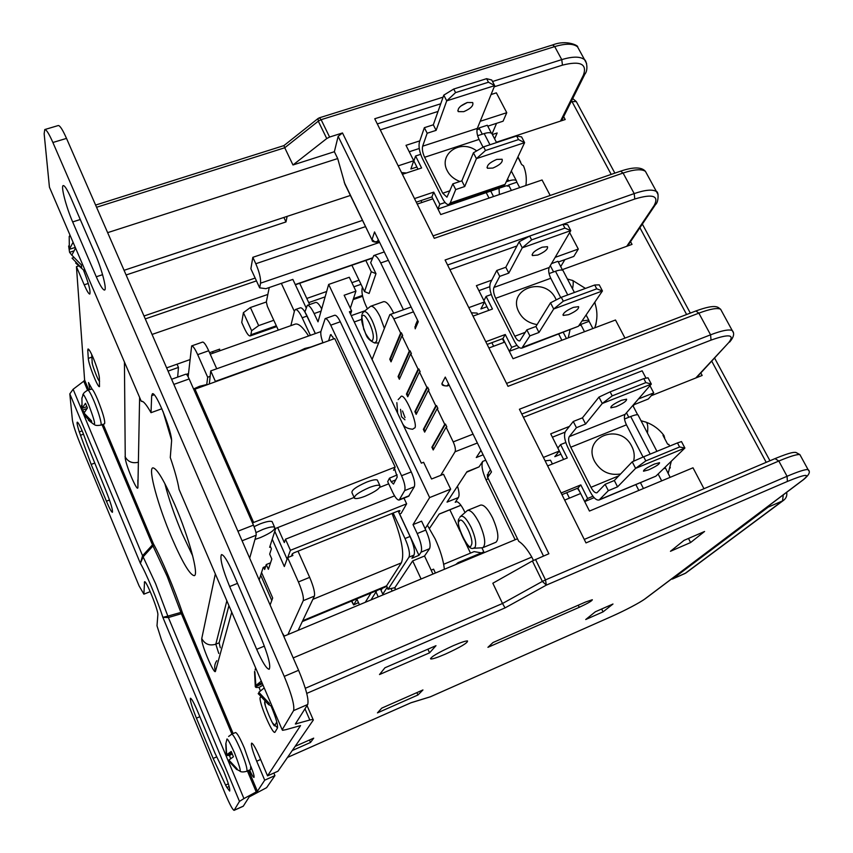 <?xml version="1.0" encoding="UTF-8"?>
<svg xmlns="http://www.w3.org/2000/svg" width="853" height="853" viewBox="0 0 853 853"><rect width="100%" height="100%" fill="white"/><g stroke="black" fill="none" stroke-linecap="round" stroke-linejoin="round"><path stroke-width="1.28" d="M404.93 419.815L401.55 416.776L400.537 409.333M402.915 424.154C404.407 427.118 407.681 428.803 412.703 429.23L414.206 428.131C419.676 427.982 403.938 389.469 400.505 397.178L398.148 399.62M226.802 739.487C226.941 737.45 229.5 741.886 234.5 752.804C239.075 764.746 240.919 770.845 240.034 771.091L236.771 769.417M82.901 395.707L82.88 395.27C82.677 392.487 84.66 395.771 88.819 405.111C92.828 415.774 94.747 421.947 94.587 423.642L93.734 424.282L88.403 420.252M445.181 654.198C437.578 657.46 432.791 659.06 430.786 658.996C430.275 657.226 437.77 652.79 453.284 645.668C460.865 642.426 465.61 640.848 467.529 640.944C467.934 642.757 460.492 647.182 445.181 654.198M270.966 705.836L271.521 707.105C276.063 718.162 278.035 725.157 277.428 728.089L274.911 732.3C272.246 734.39 258.075 700.473 260.261 697.306L260.56 697.178M89.117 349.837L87.774 350.306L88.04 348.994C88.947 349.026 90.674 352.001 93.222 357.887C96.794 366.673 98.852 373.283 99.374 377.719L99.481 386.654C97.871 388.008 88.413 364.114 88.285 358.388L91.879 357.151M154.137 394.779L151.685 395.653L152.378 393.798C155.864 390.898 172.86 433.367 171.538 441.683L170.28 457.517C174.79 470.653 177.723 481.284 179.077 489.43L180.218 492.085M444.37 569.282C443.421 560.346 440.351 550.206 435.126 538.851L427.353 525.213M431.16 570.167L433.591 569.164L435.403 573.024M174.876 504.88C164.085 480.303 156.717 467.966 152.772 467.87C147.878 468.873 158.2 506.16 171.72 537.699C182.435 562.436 189.952 575.093 194.26 575.658C199.144 575.231 189.046 537.667 174.876 504.88M164.842 483.555C168.702 498.706 174.47 515.404 182.158 533.647L192.703 555.921M250.324 765.12L244.406 748.156C240.024 738.048 237.059 732.834 235.524 732.535L231.728 734.177C233.242 734.497 236.185 739.711 240.567 749.84C245.216 761.302 247.349 768.393 246.943 771.112L250.579 769.598L250.707 766.026C253.352 772.562 254.45 776.358 253.991 777.435C253.245 777.328 251.784 774.865 249.62 770.024M104.578 423.781C105.303 421.073 103 413.044 97.679 399.662C95.205 393.841 93.329 390.301 92.071 389.053L87.838 390.12C88.851 390.205 90.898 393.819 93.969 400.985C98.17 411.359 100.579 419.004 101.187 423.898L100.91 425.103L104.578 423.781M226.898 787.468L229.67 791.051C230.278 789.27 228.284 782.681 223.71 771.272L215.041 753.274L197.949 712.138C194.132 703.171 191.637 698.532 190.443 698.234C189.867 700.132 191.861 706.774 196.425 718.162L213.133 758.434L225.565 785.048L226.898 787.468L229.137 786.477M87.56 445.213L82.901 432.61C80.011 425.775 78.124 422.299 77.25 422.171C76.706 422.693 77.388 425.935 79.286 431.895L91.154 464.405L106.412 501.18C109.461 508.399 111.466 512.109 112.415 512.301C112.916 510.051 110.762 502.854 105.943 490.72L87.56 445.213M482.905 547.658L495.966 542.231C499.314 538.915 498.205 530.822 492.639 517.931C487.937 508.804 483.918 504.518 480.591 505.093L467.519 510.403C470.771 509.87 474.737 514.188 479.418 523.358C484.994 536.292 486.157 544.395 482.905 547.658L481.881 547.797L484.205 552.659M393.67 313.254L393.084 312.006C389.363 304.66 386.164 301.226 383.509 301.695L370.628 306.28C373.219 305.832 376.376 309.298 380.086 316.666L384.266 328.117M231.931 734.092L181.38 613.702L182.393 612.774L180.889 612.411L181.38 613.702L168.372 617.529L167.849 616.122L180.889 612.411L167.113 576.191L152.975 545.931L143.112 556.86L142.579 555.719L152.484 544.864L152.975 545.931L153.444 543.862L152.484 544.864L102.029 424.698M363.847 311.665L370.628 306.28M579.933 492.064L577.449 488.289M272.544 522.59L272.086 521.567C270.198 520.81 266.253 521.567 260.229 523.838L254.066 526.642M254.972 539.427L260.336 537.614C270.902 532.997 275.647 529.51 274.57 527.165C272.693 526.429 268.738 527.207 262.724 529.489L255.953 532.613M207.002 384.479L199.57 386.281L193.567 388.957M499.389 194.537L499.005 188.268M568.247 337.863L569.996 329.994M616.047 406.7L610.865 407.83C610.524 406.156 614.043 403.65 621.432 400.292L626.582 399.183C626.902 400.867 623.394 403.373 616.047 406.7M648.643 469.843L643.525 471.219C643.343 469.864 646.99 467.476 654.443 464.064L659.529 462.689C659.689 464.064 656.053 466.442 648.643 469.843M354.123 497.395L352.044 492.874C351.095 490.422 356 486.807 366.779 482.062C372.143 480.015 375.651 479.343 377.303 480.026L377.74 480.953M369.317 487.543C374.691 485.496 378.199 484.803 379.841 485.464C380.726 487.916 375.832 491.499 365.137 496.211C359.763 498.28 356.234 498.973 354.549 498.323C353.611 495.902 358.537 492.309 369.317 487.543M311.782 346.808L304.83 348.45L297.313 352.012M467.401 102.477L460.705 106.145M463.765 111.658L458.306 111.647C457.229 108.608 460.215 105.569 467.252 102.52L472.679 102.541C473.746 105.601 470.771 108.64 463.765 111.658M492.874 168.062L487.468 168.265C486.53 165.471 489.611 162.528 496.723 159.426L502.097 159.234C503.025 162.049 499.954 164.992 492.874 168.062M537.774 255.047L532.443 255.58C531.718 253.181 534.948 250.387 542.167 247.199L547.466 246.688C548.18 249.097 544.95 251.88 537.774 255.047M568.556 314.682L563.279 315.439C562.692 313.318 566.04 310.641 573.323 307.389L578.569 306.643C579.134 308.775 575.796 311.452 568.556 314.682M482.958 454.884L476.273 457.528L480.857 450.565M391.41 360.947L390.45 358.932L401.358 332.766L400.633 333.033L393.819 318.915C392.273 315.866 390.951 314.437 389.832 314.629L372.132 359.39M429.475 528.402L439.21 514.028L460.908 505.232M470.493 553.117L465.226 542.071M460.162 531.44L449.851 509.785M481.38 552.893L474.129 551.603L443.677 564.281M401.358 332.766L402.691 335.528L401.966 335.794L409.333 351.041L410.058 350.786L411.402 353.568L410.677 353.824L418.098 369.189L418.812 368.912L420.166 371.716L419.452 371.983L426.916 387.443L427.641 387.177L428.995 389.992L428.281 390.269L435.798 405.825L436.512 405.559L437.888 408.395L437.162 408.672L444.733 424.346L445.458 424.058L446.833 426.916L446.119 427.204L453.21 441.897C455.225 446.428 455.833 449.723 455.054 451.781L440.67 475.388M456.803 501.649L455.214 502.289L458.413 497.534C459.511 495.518 459.202 491.733 457.485 486.178M458.413 497.534L447.025 502.129L466.986 471.688L479.045 466.879L482.745 461.398L485.581 460.268M293.197 657.919L531.803 557.073C527.25 549.151 522.889 543.894 518.72 541.303L487.66 477.392L518.72 541.303M371.993 239.874L344.921 184.184L337.703 158.562L107.638 232.656M252.829 257.318L255.804 263.748C259.344 271.99 260.922 278.462 260.538 283.185L259.664 287.856L250.878 268.77L252.829 257.318L362.514 220.383M259.664 287.856L265.923 288.666L292.867 279.4M250.867 334.771L250.164 335.954C248.767 336.093 246.858 333.576 244.427 328.384L241.74 322.455L243.404 312.656L250.387 307.517L258.662 325.611L251.624 330.719L250.867 334.771L276.329 325.793M351.244 315.642L364.956 310.769M188.47 373.593L186.423 374.318M273.792 320.291L258.662 325.611M444.733 424.346L431.885 447.217L433.207 449.968L446.119 427.204M435.798 405.825L423.355 429.379L424.666 432.119L437.162 408.672M426.916 387.443L414.867 411.658L416.179 414.377L428.281 390.269M418.098 369.189L406.444 394.054L407.745 396.752L419.452 371.983M409.333 351.041L398.074 376.568L399.364 379.244L410.677 353.824M400.633 333.033L389.757 359.188L391.037 361.853L401.966 335.794M351.884 265.262L364.53 291.609L369.114 293.485L375.981 273.674L370.66 262.681L373.763 255.559C375.715 255.207 378.039 257.681 380.726 262.969L403.448 309.746M367.408 308.786L365.884 305.598C362.589 298.134 361.363 292.248 362.216 287.973L362.44 287.269M455.214 502.289L455.897 501.703C458.146 501.34 460.887 504.358 464.139 510.755L464.992 512.536M488.151 478.842L485.986 479.717L515.137 539.746M485.986 479.717C482.222 471.293 481.135 465.184 482.745 461.398M466.644 472.21L479.045 466.879M394.555 495.87L285.488 539.213L284.316 542.572L277.673 527.602M399.567 514.028L401.123 513.399L406.636 503.814L290.425 550.313L287.728 557.585M320.888 331.593L210.723 370.916L215.361 381.355L297.814 351.713M311.356 346.851L322.903 342.693M259.195 579.891L265.859 595.266M403.959 498.12L406.636 503.814M285.488 539.213L290.425 550.313M291.459 556.081L292.312 553.832L293.976 552.797L398.767 510.776L399.94 510.67L398.873 512.546M260.709 575.167L271.766 600.48M210.723 370.916L209.369 383.626M274.783 531.291L287.088 559.088L274.773 531.312M596.737 288.826L602.442 290.948L599.243 284.859L594.722 284.998L596.737 288.826L563.3 301.184L553.693 308.999L538.989 332.467L535.94 326.475L526.834 329.866L529.884 335.879L521.855 348.109C519.562 348.568 517.057 346.243 514.327 341.125L493.098 298.966C489.974 292.11 489.089 286.693 490.454 282.738L496.745 270.497L499.719 276.372L493.94 287.44L549.236 267.49C548.159 270.156 548.671 273.749 550.771 278.281L560.741 297.59M594.722 284.998L561.295 297.302L563.3 301.184M561.295 297.302L550.516 302.826L553.693 308.999L602.442 290.948L578.409 326.283L522.942 347.139M564.91 228.103L570.785 230.619L567.65 224.659L562.948 224.36L564.91 228.103L531.632 239.874L522.249 247.818L508.793 273.12L505.808 267.256L496.745 270.497M562.948 224.36L529.681 236.089L531.632 239.874M529.681 236.089L519.146 241.783L522.249 247.818L570.785 230.619L549.236 267.49M518.528 139.583L524.606 142.654L521.588 136.896L516.63 135.968L518.528 139.583L485.485 150.512L476.422 158.637L464.714 186.519L461.836 180.847L452.836 183.864L455.715 189.558L450.213 202.982L448.859 204.475C446.929 204.848 444.818 202.865 442.515 198.504L422.406 158.551C419.409 151.973 418.418 146.449 419.431 141.971L424.357 127.683L427.172 133.239L422.651 146.183L477.317 128.408C476.475 131.405 477.062 135.083 479.066 139.423L483.065 147.164M516.63 135.968L483.598 146.855L485.485 150.512M483.598 146.855L473.426 152.804L476.422 158.637L524.606 142.654L505.051 184.365L450.213 202.982M488.47 82.219L494.687 85.631L491.723 80.001L486.615 78.679L488.47 82.219L455.577 92.614L446.727 100.846L436.128 130.349L433.313 124.805L424.357 127.683M486.615 78.679L453.732 89.032L455.577 92.614M453.732 89.032L443.784 95.141L446.727 100.846L494.687 85.631L477.317 128.408M504.134 342.32L502.502 338.705M550.771 278.281L495.7 298.294C493.599 293.699 493.013 290.073 493.94 287.44M537.102 324.598C528.604 323.127 522.548 318.969 518.955 312.134C506.447 289.103 544.651 275.316 555.644 298.625L556.241 299.893M526.834 329.866L519.829 340.869C518.315 341.179 516.641 339.633 514.817 336.231L525.373 332.286M550.516 302.826L535.94 326.475M519.146 241.783L505.808 267.256M479.066 139.423L424.623 157.272C422.619 152.868 421.958 149.168 422.651 146.183M459.874 181.508C453.86 179.119 449.648 175.515 447.217 170.675C438.271 154.35 460.268 138.421 476.688 150.896M452.836 183.864L446.951 197.182L442.739 193.215L450.053 190.741M473.426 152.804L461.836 180.847M443.784 95.141L433.313 124.805M419.313 458.871L358.825 331.582M225.981 743.603L226.674 754.745L231.195 751.472L233.413 756.771L228.892 760.066L237.059 768.798L236.686 769.555L237.006 768.766M81.92 397.882L82.069 408.363L85.492 403.298L87.443 407.979L84.031 413.065L91.57 420.945L91.687 422.779L84.458 415.422M262.436 683.743L255.292 686.793L256.049 687.465L259.067 687.411L263.023 685.13M259.067 687.411L260.325 690.781M231.781 753.114L226.312 755.513L229.446 755.481L232.133 753.988M229.446 755.481L230.619 758.594M679.596 446.983L684.895 448.038L681.494 441.577L677.474 442.91L679.596 446.983L645.796 460.908L635.602 468.372L617.561 486.85L614.331 480.506L605.118 484.312L608.349 490.678L599.115 499.997C596.407 500.54 593.421 497.8 590.18 491.776L567.746 447.228C564.462 440.052 563.705 434.785 565.464 431.415L573.269 421.478L576.425 427.694L569.25 436.651L625.164 414.313C623.81 416.595 624.236 420.102 626.443 424.837L643.077 457.059M677.474 442.91L643.674 456.792L645.796 460.908M643.674 456.792L632.233 461.814L635.602 468.372L684.895 448.038L655.882 476.166L599.819 499.506M645.87 382.602L651.329 384.095L648.024 377.783L643.78 378.625L645.87 382.602L612.209 395.877L602.261 403.49L585.595 424.037L582.439 417.842L573.269 421.478M643.78 378.625L610.13 391.868L612.209 395.877M610.13 391.868L598.966 397.093L602.261 403.49L651.329 384.095L625.164 414.313M397.199 474.918L389.48 478.149L391.164 481.742L393.5 484.077L397.242 476.976L394.481 468.382L393.553 470.216L395.014 469.513M292.227 554.045L292.878 555.516L287.632 557.617L298.411 581.949C302.293 591.193 303.903 597.441 303.241 600.683L287.93 634.579M508.793 273.12L499.719 276.372M495.7 298.294L514.817 336.231M538.989 332.467L529.884 335.879M436.128 130.349L427.172 133.239M424.623 157.272L442.739 193.215M464.714 186.519L455.715 189.558M259.173 579.944L263.182 567.448L265.656 566.456M270.572 546.933L269.644 547.306L275.711 528.38L354.112 497.459M379.788 487.33L388.701 483.822M226.674 754.756L231.589 752.602M82.069 408.374L86.814 406.689M84.33 412.106L82.208 410.218L86.867 408.544M84.991 414.611L84.159 414.91M72.036 255.463L69.573 252.328L73.369 251.091M73.497 257.659L72.047 258.128L81.632 267.97L81.44 264.984L71.833 255.132L75.554 248.084M73.07 242.295L69.349 249.3L69.2 236.441M69.349 249.321L75.267 247.413M259.28 693.116L258.374 693.905M264.227 687.923L258.8 692.295L269.441 703.544L268.812 704.823L269.345 703.49M254.844 671.631L255.889 685.481L262.052 682.869M261.306 681.12L255.889 685.481M229.158 760.535L228.519 760.812L236.686 769.555M626.443 424.837L570.764 447.228C568.567 442.419 568.066 438.89 569.25 436.651M620.589 473.969C609.383 475.718 600.757 471.581 594.712 461.548C581.533 437.216 620.152 421.798 631.806 446.428C634.216 451.024 634.824 455.95 633.608 461.206M605.118 484.312L596.929 492.789C595.127 493.151 593.144 491.328 590.98 487.319L618.788 475.846M632.233 461.814L614.331 480.506M598.966 397.093L582.439 417.842M331.135 334.568L330.463 334.813L332.595 336.679L333.662 338.94M270.102 604.98L272.683 597.996L261.551 572.544M209.998 376.397L207.684 377.229L206.735 384.511M272.235 539.213L284.326 566.552L287.632 557.617M491.264 294.52L486.103 296.386L492.458 309.031L473.042 316.132M486.103 296.386L483.918 300.629L488.801 310.375M485.794 341.744L505.264 334.504L511.704 347.342L509.326 351.308L519.296 347.555M487.138 344.431L502.929 338.545L505.264 334.504M502.929 338.545L509.326 351.308M521.855 348.109L578.409 326.283M420.657 154.35L415.582 156.003L421.606 167.988L402.403 174.321M415.582 156.003L413.865 160.972L417.981 169.182M414.494 198.589L433.729 192.128L439.839 204.283L437.962 209.017L506.447 185.741L508.015 186.21L508.58 185.016L516.865 182.201L519.68 187.617M416.275 202.182L431.895 196.915L433.729 192.128M431.895 196.915L437.962 209.017M448.859 204.475L503.547 185.901L505.051 184.365M524.808 169.534L523.518 165.855L521.62 164.512L517.846 157.091M362.035 316.74C364.028 309.202 375.437 332.563 372.942 339.206L372.868 339.441C372.196 342.394 369.786 340.443 365.649 333.587C362.162 324.726 360.936 319.193 361.949 316.985L362.035 316.74M459.447 520.884C462.539 515.169 474.876 540.482 471.251 545.195L471.133 545.366C469.715 553.576 454.51 522.196 459.33 521.076L459.447 520.884M394.481 468.382L395.163 467.071L334.739 338.556L193.844 389.576M194.857 388.851L253.629 522.462L252.563 523.145M322.935 342.799C321.101 337.596 320.44 333.758 320.963 331.284L325.153 318.627C326.624 318.414 328.48 320.589 330.729 325.185L401.571 475.729C404.599 482.681 405.633 487.639 404.674 490.603L399.172 500.029C397.466 500.253 395.302 497.694 392.689 492.362L387.688 481.657L389.48 478.149M253.629 522.462L395.163 467.071M82.208 410.218L81.462 405.378M69.573 252.328L68.635 246.016M255.292 686.793L254.535 671.503M268.812 704.823L258.192 693.574M226.312 755.513L225.81 743.539M579.24 325.068L580.051 325.473L580.744 324.46L589.114 321.314L592.878 328.554M585.595 424.037L576.425 427.694M570.764 447.228L590.98 487.319M617.561 486.85L608.349 490.678M270.529 562.831L266.275 564.537L268.364 569.314L271.819 558.992L269.676 554.119L271.403 548.81L270.102 545.877M266.275 564.537L264.665 569.473L263.694 567.245M188.15 376.823L191.648 345.913C192.97 345.817 194.974 348.728 197.683 354.645L207.684 377.229M284.316 636.082L282.247 632.83M330.463 334.813L328.629 340.752M563.449 271.371L562.948 270.422C561.7 269.676 559.205 269.953 555.484 271.254L549.055 273.589M516.993 345.358L511.704 347.342M582.034 320.952L588.751 320.088L589.114 321.314M595.831 325.142L596.801 318.446M595.245 304.169L594.861 302.09M492.458 134.71L491.818 133.473C490.422 132.396 487.873 132.439 484.184 133.58L477.627 135.723M507.631 178.863L508.708 180.943L506.266 181.774M445.095 202.502L439.839 204.283M508.708 180.943C512.418 179.748 514.945 179.62 516.289 180.591L516.865 182.201M517.963 156.824L520.661 162.145M191.648 345.913L202.587 342.074C203.952 341.968 205.989 344.857 208.697 350.754L216.726 368.773M298.006 551.187L309.671 577.364C313.552 586.587 315.12 592.824 314.394 596.098L298.145 630.314M376.834 590.564L375.981 591.939L378.231 596.887M380.47 589.05L383.125 594.85M85.172 270.497L83.562 270.017L75.672 263.033M272.374 706.934L268.951 704.589M218.773 653.473L215.82 644.186L219.136 642.821L228.924 605.619M219.136 642.821L220.309 647.768M580.744 324.46L584.497 331.721M550.313 265.656L553.576 271.958M476.987 129.699L478.533 129.198L479.045 127.939L482.286 134.198M508.58 185.016L511.395 190.443M563.662 116.648L565.208 119.537L496.371 142.227M565.806 442.515L560.57 444.605L567.288 457.976L547.637 465.909M560.57 444.605L557.851 448.028L563.588 459.468M561.125 492.991L580.818 484.899L587.632 498.461L584.7 501.575L594.136 497.662M561.967 494.665L577.939 488.087L580.818 484.899M577.939 488.087L584.7 501.575M599.115 499.997L655.882 476.166M670.106 468.094L670.298 467.38M669.488 446.119L668.88 444.413L667.6 444.125L662.984 435.307L663.954 435.488L664.679 437.941M315.301 333.587L307.112 316.036C304.329 310.3 302.058 307.56 300.309 307.816L295.415 309.532C297.143 309.287 299.392 312.038 302.186 317.774L310.364 335.346M393.148 513.037L405.015 538.52C408.918 547.519 410.229 553.736 408.971 557.158L413.961 555.111C415.251 551.678 413.94 545.462 410.048 536.473L398.159 511.022M413.961 555.111L411.892 558.246L418.951 555.335L399.641 513.996M551.507 263.609L557.947 261.285L562.585 270.23M479.045 127.939L487.287 125.252L491.413 133.185M399.758 378.369L398.767 376.301L410.058 350.786M408.15 395.899L407.137 393.798L418.812 368.912M416.595 413.545L415.571 411.391L427.641 387.177M425.093 431.298L424.048 429.112L436.512 405.559M433.655 449.179L432.588 446.951L445.458 424.058M460.748 516.289L467.519 510.403M365.809 260.453L371.268 271.744L364.53 291.609M356.97 599.286L353.643 604.937L358.473 602.602M351.852 600.949L353.643 604.937L351.489 601.109M69.818 393.873L140.382 563.364C145.884 572.48 157.634 600.683 162.859 617.348L239.48 801.383L243.926 798.579L168.372 617.529L162.859 617.348L167.849 616.122L155.598 583.633L143.112 556.86L140.382 563.364L142.579 555.719L73.123 389.267L69.818 393.873L72.42 420.209C73.198 425.039 75.629 432.503 79.692 442.59L139.06 585.851L143.88 594.168L150.235 591.641M628.554 245.643L628.245 245.067M638.311 415.486L637.98 414.857C636.892 414.483 634.472 415.027 630.708 416.509L624.503 418.994M592.942 496.254L587.632 498.461M665.063 467.263L670.159 477.339M663.378 468.894L665.34 468.084M425.114 528.668L450.661 489.153L443.528 474.247L431.565 479.002L423.6 462.283L421.361 463.158L349.399 311.75L351.617 310.961L350.551 314.181M315.386 333.555L304.713 311.601M399.172 500.029L408.619 496.265L414.291 486.786C415.304 483.811 414.291 478.853 411.253 471.912L340.294 321.773C338.033 317.199 336.157 315.024 334.664 315.258L325.153 318.627M408.971 557.158L388.104 589.178L386.58 585.851L401.326 562.884C404.802 554.397 401.699 537.934 392.039 513.485M308.583 335.986C302.911 327.168 298.465 323.212 295.234 324.108L210.222 354.176M290.852 325.665L294.466 310.918L295.415 309.532M697.477 376.589L697.797 377.197M390.45 358.932L389.757 359.188M398.767 376.301L398.074 376.568M407.137 393.798L406.444 394.054M415.571 411.391L414.867 411.658M424.048 429.112L423.355 429.379M432.588 446.951L431.885 447.217M371.268 271.744L375.981 273.674M302.698 620.728L386.58 585.851L385.183 587.088L302.303 621.56M351.617 310.961L344.132 295.245L355.925 291.108L350.327 308.253M392.188 591.065L391.282 589.071M282.172 729.763L282.556 730.317L286.022 729.646L300.555 725.594L267.543 775.857L277.971 771.219L313.36 719.985L313.04 719.388L309.831 720.007L295.351 724.005L307.709 704.493C309.021 699.492 305.982 688.094 298.593 670.287L284.241 676.397C291.63 694.267 294.743 705.676 293.581 710.613L282.172 729.763L179.077 489.43M44.782 129.549L58.26 125.54C59.902 125.434 62.653 129.72 66.513 138.399L52.886 142.494C49.037 133.782 46.339 129.475 44.782 129.549L44.153 133.75L49.431 187.17L50.38 189.409M143.229 401.838L141.374 401.262C143.197 400.761 146.417 404.567 151.013 412.681L161.878 408.758M52.886 142.494L284.241 676.397M66.513 138.399L298.593 670.287M151.685 395.653L151.013 412.681M95.259 254.205L70.916 197.896C67.27 189.622 64.711 185.517 63.25 185.57C60.595 185.773 66.182 207.14 72.665 221.929L96.272 276.767C100.164 285.627 102.914 290.052 104.535 290.052C107.19 289.956 101.902 269.324 95.259 254.205M233.05 573.045C227.591 560.805 223.721 554.663 221.449 554.61C219.701 558.182 222.441 568.823 229.649 586.544L256.678 649.325C262.479 662.386 266.648 669.029 269.185 669.253C270.977 665.969 268.258 655.488 261.039 637.809L233.05 573.045M239.48 801.383L234.085 810.35C232.656 809.849 229.745 804.422 225.341 794.058L161.537 640.091L156.995 625.793L157.858 614.853C158.605 611.004 146.14 579.997 144.552 581.746L143.88 594.168M273.845 773.053L274.933 775.622L266.605 787.671L249.193 796.915L243.244 806.234L234.085 810.35M171.613 379.265L185.954 374.158C186.636 374.126 187.713 375.715 189.163 378.935L173.852 384.404M237.912 531.216L253.437 525.139C255.452 529.958 256.358 533.328 256.156 535.236L242.081 540.781M249.673 558.171L256.156 535.236M253.437 525.139L189.163 378.935M87.55 390.226L83.765 381.195L84.607 380.022L76.439 266.658L84.202 284.806L88.264 283.463M260.613 759.49L256.7 761.217L264.707 780.175L257.403 791.296L243.926 798.579M558.32 262.01L573.802 256.433L578.291 249.065L569.644 232.57M478.885 290.638L489.782 286.715M486.967 306.728L480.9 308.935L484.547 301.919L476.39 285.659L491.797 280.125M471.389 312.816L477.072 313.062L477.755 314.405M564.867 259.653L560.698 266.605M487.777 126.191L503.089 121.201L506.767 112.692L496.361 92.838L491.072 94.534M409.227 151.759L419.239 148.497M416.893 167.017L410.89 168.99L413.737 160.748L406.007 145.33L419.815 140.862M401.539 172.594L406.433 172.999M496.563 123.322L492.053 133.921M630.548 241.644L632.02 244.384L562.287 269.655M700.835 372.985L702.158 375.459L651.212 395.728M626.465 412.809L628.778 417.277M632.819 405.463L637.649 414.761M633.214 405.015L648.333 398.991L653.718 392.892L649.943 385.695M552.403 437.194L565.017 432.172M560.933 454.191L554.802 456.664L559.333 451.013L550.707 433.825L569.399 426.404M634.355 404.557L633.107 405.996M698.149 375.874L698.66 376.855M161.633 257.926L239.906 231.995M355.925 291.108L349.293 277.257L328.661 284.433L429.645 497.576L413.023 524.627L417.213 533.551C421.105 542.529 422.395 548.735 421.062 552.179L418.951 555.335M309.639 304.542L299.68 283.292M450.661 489.153L429.645 497.576M328.661 284.433L318.02 321.826L314.139 313.563C311.356 307.837 309.063 305.107 307.293 305.363L305.075 311.473M243.404 312.656L251.624 330.719M278.313 330.1L267.405 306.419L266.328 301.951L269.228 287.536M177.04 364.188L178.458 367.419L168.052 371.108M281.341 283.367L294.36 311.366M356.789 598.902L359.433 604.734M371.002 592.984L365.287 602.293M370.991 599.904L375.981 591.939M382.347 588.271L381.046 590.319M382.794 594.146L387.134 587.429M83.765 381.195L73.123 389.267M87.774 350.306L88.285 358.388M89.896 389.394L88.488 382.539L92.071 389.053M83.423 269.932C88.616 283.132 90.749 291.172 89.8 294.05C88.744 294.029 86.878 290.948 84.202 284.806M171.517 439.881L163.04 411.477M256.7 761.217C252.531 750.928 250.835 744.904 251.614 743.144C252.989 743.389 255.58 747.846 259.365 756.526L267.543 775.857M555.154 257.371L578.291 249.065M468.809 307.634L484.547 301.919M624.982 338.097L615.493 320.003L513.037 358.718L504.699 342.106L488.908 348.003M480.207 121.297L506.767 112.692M398.18 165.845L413.737 160.748M550.185 195.465L542.06 179.983L440.724 214.551L432.834 198.813L417.224 204.08M95.6 205.072L283.932 145.596L284.753 147.761L96.57 207.279M492.373 134.539L497.16 132.972L494.623 138.858M177.669 377.101L178.458 367.419M579.656 50.722L577.566 46.883C579.315 46.275 567.224 39.185 552.605 44.964L319.363 117.81L318.116 118.46L318.286 121.179L326.742 138.549L292.974 164.981L334.365 151.717L338.151 136.352L543.5 556.039M658.121 473.991L661.693 480.879M638.46 398.959L653.718 392.892M543.414 457.421L559.333 451.013M550.963 461.121L550.516 460.215L545.11 460.844M646.009 378.188L642.138 370.82L523.422 417.288M337.703 158.562L334.365 151.717M292.974 164.981L284.753 147.761L318.286 121.179L321.123 119.687L329.599 137.056L342.49 132.961L338.151 136.352M293.037 279.784L306.078 307.656M307.293 305.363L315.642 302.442C317.188 302.122 319.214 304.265 321.698 308.882M388.104 589.178L394.854 587.674L412.681 560.901L424.538 556.007L429.56 548.682C430.936 545.227 429.677 539.021 425.775 530.065L421.585 521.151L413.023 524.627M287.13 216.385L285.99 221.929L283.878 217.462M285.99 221.929L126.105 274.975M213.165 353.131L212.504 351.66M394.854 587.674L395.728 589.583M412.681 560.901L421.094 578.995M250.387 307.517L266.317 301.994M166.634 367.867L189.835 359.667M209.561 352.705L219.669 349.133L219.413 350.924M78.412 266.008L76.439 266.658M274.933 775.622L264.707 780.175M769.225 505.445L768.265 507.098L672.633 578.942L671.386 579.08M695.781 377.996L728.697 342.629C735.009 334.557 729.123 333.715 711.039 340.112L710.57 334.824C721.777 330.559 728.995 329.13 732.226 330.527L733.345 332.627M449.894 269.676L516.961 245.952M380.267 129.869L438.026 111.444M326.742 138.549L329.599 137.056M445.266 377.079L491.488 471.954L445.266 377.079L441.971 383.413C443.293 385.567 445.149 386.324 447.548 385.684L448.977 385.14M374.531 231.931L418.29 321.72L374.531 231.931L372.047 239.565L374.787 241.826L378.892 241.314M432.972 574.037L424.538 556.007M144.008 315.994L255.164 278.067M256.465 280.893L145.277 318.905M152.058 334.44L267.831 294.445M506.554 383.413L695.899 310.961L698.852 313.147L508.004 386.324L445.085 260.005L634.195 193.588C645.316 189.824 652.737 189.153 656.469 191.594L658.09 194.612M433.068 235.886L620.6 171.154L623.085 173.042L434.284 238.328L374.734 118.759L443.08 97.146M342.49 132.961L548.874 553.757L532.389 560.954L542.359 581.426L545.504 579.891L546.336 585.126L542.359 581.426L502.513 603.487L492.831 583.228L532.389 560.954M703.97 488.705L692.999 467.796L589.455 511.064L580.637 493.503L564.665 500.093M800.54 455.811L799.869 454.585C797.107 454.159 790.091 456.312 778.821 461.036L585.99 542.913L519.413 409.248L710.57 334.824L698.852 313.147C710.037 308.967 717.298 307.656 720.604 309.212L732.226 330.527C734.732 333.246 733.857 337.095 729.614 342.074L730.083 341.573M533.424 560.389L531.803 557.073M410.783 702.84L430.36 696.805M305.054 687.422L306.76 693.425M295.159 746.332L313.701 738.144L310.503 742.462L309.447 740.031M310.503 742.462L292.27 750.523M287.504 757.421L410.666 702.883M411.007 702.733L430.466 696.752L611.772 616.378C623.65 611.196 641.2 601.973 644.932 598.913L645.582 598.497M644.932 598.913L803.206 479.759C810.766 473.458 805.499 474.012 787.394 481.444L787.063 476.283L778.821 461.036L775.068 458.637M787.394 481.444L546.336 585.126L505.051 607.89L502.513 603.487L305.406 688.243M603.06 611.868L585.723 619.523L595.33 611.782L612.987 604.009L603.06 611.868L601.642 609.01M690.599 542.54L670.458 551.294L683.999 540.397L704.578 531.472L690.599 542.54L688.478 538.446M585.478 602.058L592.323 599.723C592.227 600.8 587.877 603.327 579.262 607.304L487.937 647.32L492.991 642.533L585.478 602.058M429.56 652.833L379.5 674.552L384.916 667.792L435.99 645.678L429.56 652.833L427.886 649.186M417.97 694.982L377.452 712.884L381.771 708.118L422.949 689.949L417.97 694.982L416.893 692.625M647.47 433.143C648.099 427.31 647.747 423.696 646.425 422.299L644.996 421.798M572.544 288.89C573.365 284.305 573.44 281.522 572.8 280.541L571.979 280.253M459.735 517.387L460.3 516.694C462.902 514.881 466.516 518.421 471.123 527.335C475.292 536.729 476.592 543.414 475.046 547.381L473.33 548.276C466.804 551.326 455.118 522.942 459.074 518.624M361.981 314.256L363.421 311.995C365.542 310.471 368.443 313.307 372.111 320.515C376.024 329.354 377.506 336.274 376.589 341.275L374.574 342.981C365.308 338.417 366.63 334.451 363.73 329.301L361.629 315.535M393.819 318.915L413.289 311.899M472.882 434.209L453.21 441.897M477.2 443.07L455.054 451.781M365.553 226.621L255.804 263.748M260.538 283.185L379.446 242.444M372.239 257.958L295.266 284.539M353.473 298.603L362.45 295.437M460.14 562.703L458.093 562.607L455.758 564.526M308.722 302.602L325.121 296.865M353.867 286.8L361.011 284.294M391.164 481.742L395.664 479.962M507.684 185.549L508.015 186.21M555.484 271.254L567.746 294.925M484.184 133.58L489.963 144.754M208.697 350.754L197.683 354.645M309.671 577.364L298.411 581.949M314.394 596.098L303.241 600.683M80.385 435.297L83.541 434.166M82.155 430.861L79.286 431.895M228.348 783.822L225.565 785.048M215.329 573.941L201.756 638.556C204.848 644.218 209.539 646.084 215.82 644.186L226.855 600.811M561.882 340.262L558.779 334.216M489.014 198.077L486.221 192.618M576.617 102.189L576.276 101.56L572.011 101.614L571.563 100.835M630.708 416.509L650.189 454.116M330.729 325.185L340.294 321.773M411.253 471.912L401.571 475.729M399.726 499.506L409.195 495.732M404.674 490.603L414.291 486.786M312.838 599.36L401.326 562.884M307.112 316.036L302.186 317.774M410.048 536.473L405.015 538.52M99.534 381.046C98.426 382.091 91.186 362.397 92.177 362.205L91.729 354.56M295.916 723.12L296.29 723.984M141.278 401.305L49.431 187.17M293.581 710.613L307.709 704.493M80.267 219.52L72.665 221.929M96.272 276.767L102.573 274.687M237.518 583.377L229.649 586.544M256.678 649.325L264.387 646.105M243.361 806.128L234.191 810.243M145.106 582.034L144.338 582.332M94.502 463.179L91.154 464.405M106.412 501.18L109.493 500.029M199.847 716.701L196.425 718.162M213.133 758.434L216.705 756.878M233.146 733.569L182.393 612.774C174.79 589.988 161.548 558.523 153.444 543.862L103.202 424.272M88.723 389.8L84.607 380.022M257.403 791.296L248.639 770.451M256.263 792.021L247.423 770.995M124.431 362.035L125.252 458.498C126.766 468.116 138.09 493.78 137.909 487.138L139.615 397.423M137.866 479.962L137.909 487.138M125.039 456.6C127.811 461.729 132.194 463.616 138.197 462.273M201.756 638.556L201.777 640.038C202.492 647.928 214.743 675.789 215.5 671.162L231.728 612.177M216.822 660.691C214.529 663.965 214.092 667.451 215.5 671.162M766.207 462.337L711.775 361.235M686.622 314.512L639.91 227.74M611.196 174.407L572.011 101.614L571.009 101.933M379.031 241.591L377.111 242.241L378.146 239.778M449.051 385.289L447.249 385.972L448.433 384.021M304.969 708.822L309.831 720.007M684.575 573.674L686.356 572.651M786.658 492.33C787.266 495.614 786.21 498.312 783.491 500.391L782.542 500.903L783.267 494.879M626.752 246.293L654.176 205.488L655.914 203.952M560.506 121.083L583.388 75.203L585.307 73.315M728.697 342.629L696.389 377.751M447.249 385.972C443.485 385.876 441.758 385.215 442.046 383.999L441.886 383.669M417.48 320.493L415.603 324.822L415.304 328.554L418.29 321.72M377.111 242.241C373.433 241.985 371.791 241.346 372.207 240.322L344.249 182.382M490.336 470.024L488.353 472.861L487.66 477.392L491.488 471.954M380.726 262.969L388.19 260.378M321.059 311.121L314.139 313.563M425.775 530.065L417.213 533.551M429.56 548.682L421.062 552.179M250.867 768.116L251.454 767.849M672.633 578.942L685.055 573.461L782.542 500.903L768.265 507.098M721.809 311.42L720.604 309.212C718.045 307.741 717.341 303.167 695.899 310.961M447.569 264.995L634.792 199.005C652.812 193.599 659.273 195.763 654.176 205.488M634.792 199.005L634.195 193.588L623.085 173.042C634.184 169.352 641.637 168.787 645.444 171.378L656.469 191.594C658.644 191.232 658.911 202.033 655.435 204.667L627.637 245.973M647.128 174.46L645.444 171.378C641.733 166.911 633.448 166.836 620.6 171.154M494.207 86.803L562.458 65.137C580.424 60.627 587.397 63.986 583.388 75.203M377.303 123.92L440.734 103.778M562.458 65.137L561.754 59.625C572.779 56.309 580.371 56.341 584.561 59.699L586.629 63.57M561.626 120.721L584.891 74.147C588.698 69.541 586.182 60.232 584.561 59.699L577.566 46.883C573.344 43.428 565.72 43.332 554.717 46.606L321.123 119.687L319.363 117.81M552.605 44.964L554.717 46.606L561.754 59.625L492.522 81.515M638.833 490.432L635.89 484.685M521.801 414.036L711.039 340.112M394.619 587.77L395.504 589.679M306.781 298.443L326.646 291.502M351.894 282.684L359.049 280.189M277.577 727.609L274.837 725.381C274.623 730.179 262.297 700.846 265.038 702.083M535.513 559.419L545.504 579.891L787.063 476.283C798.344 471.496 805.339 469.257 808.036 469.566L808.644 470.696M276.777 721.99L274.954 725.253M803.206 479.759L804.027 479.247M505.051 607.89L306.771 693.393M579.262 607.304L578.249 605.225M641.019 420.721L646.425 422.299C653.494 424.965 659.337 429.358 663.954 435.488M396.869 402.659L397.615 413.001M231.728 734.177L228.625 736.47M83.136 394.555C83.221 393.372 84.788 391.89 87.838 390.12M567.416 279.016L572.8 280.541L585.446 288.41M430.498 658.356L430.786 658.996M473.937 548.244L481.881 547.797M272.086 521.567L274.57 527.165M377.303 480.026L379.841 485.464M458.306 111.647L457.805 110.666M487.468 168.265L487.01 167.369M532.443 255.58L532.059 254.812M563.279 315.439L562.937 314.778M460.951 505.296L439.146 514.124M389.832 314.629L410.933 307.069M517.313 538.84L283.772 636.317M350.402 195.454L124.069 270.305M362.632 296.279L353.142 299.627M276.703 326.592L250.164 335.954M361.459 319.406L354.251 321.976M483.832 551.87L458.093 562.607M82.88 395.27L82.059 397.935M69.903 234.906L69.466 236.548M255.633 667.899L255.1 670.095M226.727 740.159L226.045 742.76M588.751 320.088L586.096 314.981M574.41 292.472L562.948 270.422M594.733 327.851C597.676 319.363 597.644 310.887 594.648 302.41M516.289 180.591L511.32 171.005M496.553 142.579L491.818 133.473M525.885 185.496C526.866 178.735 526.077 172.178 523.518 165.855M375.107 342.981L378.519 342.938M94.395 424.655C95.355 425.54 97.53 425.69 100.91 425.103M84.884 270.859L85.449 271.147M239.928 771.219C241.186 772.146 243.468 772.168 246.784 771.283M566.435 338.545L563.332 332.499M493.524 196.542L490.72 191.083M572.704 98.543L576.276 101.56L614.874 173.138M402.499 410.954L405.036 417.618M92.049 360.243L91.719 354.539M92.103 362.024L92.391 363.655M98.17 379.276L99.545 381.44M477.072 313.062L477.744 314.416M491.85 342.671L493.631 346.243M420.945 200.604L421.883 202.502M642.352 224.104L690.333 313.094M714.633 358.164L769.95 460.759M656.927 451.344L637.98 414.857M668.166 473.511L671.322 461.196M669.509 446.183L668.88 444.413M783.491 500.391L685.865 573.013L672.409 579.07M283.942 145.586L317.966 118.578M415.24 328.831L414.921 326.71M487.553 477.605L487.351 474.588M384.095 251.987L373.763 255.559M388.019 589.348L386.484 586M307.027 705.559L313.04 719.388M643.439 488.513L640.486 482.766M550.516 460.215L552.403 463.989M566.733 492.703L569.441 498.131M295.373 284.774L372.143 258.256M264.729 701.699L265.304 705.271M272.523 722.96L277.524 727.854M584.252 539.427L775.334 458.477C791.851 451.738 793.93 452.346 795.828 452.41L799.869 454.585L808.036 469.566C810.702 471.528 809.262 474.833 803.718 479.482L645.337 598.689C638.183 603.583 626.966 609.5 611.686 616.42L430.115 696.901M287.482 757.443L410.847 702.819"/></g></svg>
